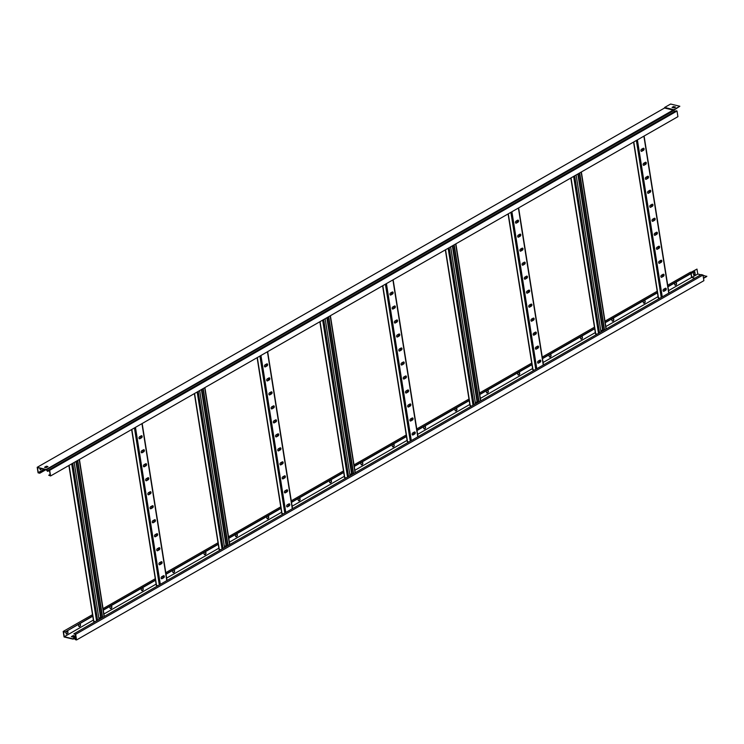 <?xml version="1.0" encoding="UTF-8"?>
<svg xmlns="http://www.w3.org/2000/svg" width="744" height="744" viewBox="0 0 744 744"><rect width="100%" height="100%" fill="white"/><g stroke="black" fill="none" stroke-linecap="round" stroke-linejoin="round"><path stroke-width="1.12" d="M674.65 284.375A1.404 0.93 103.5 0 0 675.254 285.203A1.404 0.93 103.5 0 0 676.222 284.682A1.404 0.93 103.5 0 0 676.529 283.297A1.404 0.93 103.5 0 0 675.915 282.469A1.404 0.93 103.5 0 0 674.957 282.98A1.404 0.93 103.5 0 0 674.65 284.375M675.152 285.157A1.404 0.93 103.5 0 0 676.305 283.241A1.404 0.93 103.5 0 0 675.803 282.45M643.272 302.343A1.404 0.93 103.5 0 0 643.886 303.171A1.404 0.93 103.5 0 0 644.853 302.65A1.404 0.93 103.5 0 0 645.16 301.264A1.404 0.93 103.5 0 0 644.546 300.437A1.404 0.93 103.5 0 0 643.588 300.948A1.404 0.93 103.5 0 0 643.272 302.343M643.774 303.124A1.404 0.93 103.5 0 0 644.927 301.208A1.404 0.93 103.5 0 0 644.425 300.418M611.903 320.311A1.404 0.93 103.5 0 0 612.517 321.129A1.404 0.93 103.5 0 0 613.475 320.618A1.404 0.93 103.5 0 0 613.781 319.232A1.404 0.93 103.5 0 0 613.177 318.404A1.404 0.93 103.5 0 0 612.21 318.916A1.404 0.93 103.5 0 0 611.903 320.311M612.405 321.092A1.404 0.93 103.5 0 0 613.558 319.176A1.404 0.93 103.5 0 0 613.056 318.386M580.534 338.278A1.404 0.93 103.5 0 0 581.148 339.097A1.404 0.93 103.5 0 0 582.106 338.585A1.404 0.93 103.5 0 0 582.413 337.199A1.404 0.93 103.5 0 0 581.799 336.372A1.404 0.93 103.5 0 0 580.841 336.883A1.404 0.93 103.5 0 0 580.534 338.278M581.036 339.059A1.404 0.93 103.5 0 0 582.189 337.144A1.404 0.93 103.5 0 0 581.687 336.353M549.165 356.246A1.404 0.93 103.5 0 0 549.779 357.064A1.404 0.93 103.5 0 0 550.737 356.553A1.404 0.93 103.5 0 0 551.044 355.167A1.404 0.93 103.5 0 0 550.43 354.339A1.404 0.93 103.5 0 0 549.472 354.851A1.404 0.93 103.5 0 0 549.165 356.246M549.667 357.027A1.404 0.93 103.5 0 0 550.82 355.111A1.404 0.93 103.5 0 0 550.318 354.321M517.787 374.204A1.404 0.93 103.5 0 0 518.401 375.032A1.404 0.93 103.5 0 0 519.368 374.52A1.404 0.93 103.5 0 0 519.675 373.135A1.404 0.93 103.5 0 0 519.061 372.307A1.404 0.93 103.5 0 0 518.103 372.818A1.404 0.93 103.5 0 0 517.787 374.204M518.289 374.995A1.404 0.93 103.5 0 0 519.442 373.079A1.404 0.93 103.5 0 0 518.94 372.288M486.418 392.172A1.404 0.93 103.5 0 0 487.032 392.999A1.404 0.93 103.5 0 0 487.99 392.488A1.404 0.93 103.5 0 0 488.306 391.093A1.404 0.93 103.5 0 0 487.692 390.274A1.404 0.93 103.5 0 0 486.725 390.786A1.404 0.93 103.5 0 0 486.418 392.172M486.92 392.962A1.404 0.93 103.5 0 0 488.073 391.046A1.404 0.93 103.5 0 0 487.571 390.256M455.049 410.139A1.404 0.93 103.5 0 0 455.663 410.967A1.404 0.93 103.5 0 0 456.621 410.456A1.404 0.93 103.5 0 0 456.928 409.061A1.404 0.93 103.5 0 0 456.314 408.242A1.404 0.93 103.5 0 0 455.356 408.754A1.404 0.93 103.5 0 0 455.049 410.139M455.551 410.93A1.404 0.93 103.5 0 0 456.704 409.014A1.404 0.93 103.5 0 0 456.202 408.224M423.68 428.107A1.404 0.93 103.5 0 0 424.294 428.935A1.404 0.93 103.5 0 0 425.252 428.423A1.404 0.93 103.5 0 0 425.559 427.028A1.404 0.93 103.5 0 0 424.945 426.21A1.404 0.93 103.5 0 0 423.987 426.721A1.404 0.93 103.5 0 0 423.68 428.107M424.182 428.897A1.404 0.93 103.5 0 0 425.336 426.972A1.404 0.93 103.5 0 0 424.833 426.191M392.302 446.075A1.404 0.93 103.5 0 0 392.916 446.902A1.404 0.93 103.5 0 0 393.883 446.391A1.404 0.93 103.5 0 0 394.19 444.996A1.404 0.93 103.5 0 0 393.576 444.168A1.404 0.93 103.5 0 0 392.618 444.689A1.404 0.93 103.5 0 0 392.302 446.075M392.804 446.865A1.404 0.93 103.5 0 0 393.957 444.94A1.404 0.93 103.5 0 0 393.455 444.159M360.933 464.042A1.404 0.93 103.5 0 0 361.547 464.87A1.404 0.93 103.5 0 0 362.505 464.358A1.404 0.93 103.5 0 0 362.821 462.963A1.404 0.93 103.5 0 0 362.207 462.136A1.404 0.93 103.5 0 0 361.24 462.656A1.404 0.93 103.5 0 0 360.933 464.042M361.435 464.833A1.404 0.93 103.5 0 0 362.588 462.908A1.404 0.93 103.5 0 0 362.086 462.126M329.564 482.01A1.404 0.93 103.5 0 0 330.178 482.837A1.404 0.93 103.5 0 0 331.136 482.326A1.404 0.93 103.5 0 0 331.443 480.931A1.404 0.93 103.5 0 0 330.829 480.103A1.404 0.93 103.5 0 0 329.871 480.615A1.404 0.93 103.5 0 0 329.564 482.01M330.066 482.8A1.404 0.93 103.5 0 0 331.219 480.875A1.404 0.93 103.5 0 0 330.717 480.094M298.195 499.977A1.404 0.93 103.5 0 0 298.809 500.805A1.404 0.93 103.5 0 0 299.767 500.294A1.404 0.93 103.5 0 0 300.074 498.899A1.404 0.93 103.5 0 0 299.46 498.071A1.404 0.93 103.5 0 0 298.502 498.582A1.404 0.93 103.5 0 0 298.195 499.977M298.697 500.768A1.404 0.93 103.5 0 0 299.851 498.843A1.404 0.93 103.5 0 0 299.348 498.052M266.817 517.945A1.404 0.93 103.5 0 0 267.431 518.773A1.404 0.93 103.5 0 0 268.398 518.252A1.404 0.93 103.5 0 0 268.705 516.866A1.404 0.93 103.5 0 0 268.091 516.038A1.404 0.93 103.5 0 0 267.133 516.55A1.404 0.93 103.5 0 0 266.817 517.945M267.319 518.735A1.404 0.93 103.5 0 0 268.472 516.81A1.404 0.93 103.5 0 0 267.97 516.02M235.448 535.913A1.404 0.93 103.5 0 0 236.062 536.74A1.404 0.93 103.5 0 0 237.02 536.219A1.404 0.93 103.5 0 0 237.336 534.834A1.404 0.93 103.5 0 0 236.722 534.006A1.404 0.93 103.5 0 0 235.755 534.518A1.404 0.93 103.5 0 0 235.448 535.913M235.95 536.694A1.404 0.93 103.5 0 0 237.103 534.778A1.404 0.93 103.5 0 0 236.601 533.987M204.079 553.88A1.404 0.93 103.5 0 0 204.693 554.699A1.404 0.93 103.5 0 0 205.651 554.187A1.404 0.93 103.5 0 0 205.958 552.801A1.404 0.93 103.5 0 0 205.344 551.974A1.404 0.93 103.5 0 0 204.386 552.485A1.404 0.93 103.5 0 0 204.079 553.88M204.581 554.661A1.404 0.93 103.5 0 0 205.735 552.746A1.404 0.93 103.5 0 0 205.232 551.955M172.71 571.848A1.404 0.93 103.5 0 0 173.324 572.666A1.404 0.93 103.5 0 0 174.282 572.155A1.404 0.93 103.5 0 0 174.589 570.769A1.404 0.93 103.5 0 0 173.975 569.941A1.404 0.93 103.5 0 0 173.017 570.453A1.404 0.93 103.5 0 0 172.71 571.848M173.213 572.629A1.404 0.93 103.5 0 0 174.366 570.713A1.404 0.93 103.5 0 0 173.863 569.923M141.341 589.815A1.404 0.93 103.5 0 0 141.946 590.634A1.404 0.93 103.5 0 0 142.913 590.122A1.404 0.93 103.5 0 0 143.22 588.736A1.404 0.93 103.5 0 0 142.606 587.909A1.404 0.93 103.5 0 0 141.648 588.42A1.404 0.93 103.5 0 0 141.341 589.815M141.844 590.596A1.404 0.93 103.5 0 0 142.988 588.681A1.404 0.93 103.5 0 0 142.485 587.89M109.963 607.774A1.404 0.93 103.5 0 0 110.577 608.601A1.404 0.93 103.5 0 0 111.535 608.09A1.404 0.93 103.5 0 0 111.851 606.704A1.404 0.93 103.5 0 0 111.237 605.876A1.404 0.93 103.5 0 0 110.27 606.388A1.404 0.93 103.5 0 0 109.963 607.774M110.465 608.564A1.404 0.93 103.5 0 0 111.619 606.648A1.404 0.93 103.5 0 0 111.116 605.858M78.594 625.741A1.404 0.93 103.5 0 0 79.208 626.569A1.404 0.93 103.5 0 0 80.166 626.057A1.404 0.93 103.5 0 0 80.473 624.662A1.404 0.93 103.5 0 0 79.868 623.844A1.404 0.93 103.5 0 0 78.901 624.356A1.404 0.93 103.5 0 0 78.594 625.741M79.097 626.532A1.404 0.93 103.5 0 0 80.25 624.616A1.404 0.93 103.5 0 0 79.748 623.825M691.064 272.285L696.979 269.086L697.77 274.034L691.799 277.447L691.157 273.494M694.571 271.793L694.952 274.164L693.687 274.889M691.288 272.341L696.979 269.086M693.306 272.518L694.775 271.672L695.175 274.22L693.706 275.057L693.306 272.518M75.665 634.307L702.996 275.02L701.183 274.583L73.842 633.869L75.665 634.307L76.558 639.961L75.683 639.756A0.781 0.493 60.2 0 1 75.246 639.449L73.916 638.166L73.061 639.124L64.068 636.966L63.194 631.451L92.516 614.656M73.842 633.869L75.479 634.539L76.288 639.626L74.474 638.166A0.781 0.493 -119.8 0 0 73.647 638.008L73.014 638.836L64.254 636.734L93.372 620.059M92.721 615.92L64.942 632.14L63.473 631.786L64.254 636.734M67.592 631.117L67.881 632.93L66.197 633.897M667.982 286.775L692.283 272.853L690.534 272.164L667.731 285.222M657.203 291.248L604.993 321.157M594.456 327.183L542.246 357.083M531.718 363.118L479.508 393.018M468.971 399.054L416.761 428.953M406.233 434.989L354.023 464.888M343.486 470.924L291.276 500.824M280.748 506.85L228.538 536.759M218.001 542.785L165.791 572.685M155.263 578.72L103.053 608.62M68.104 632.986L66.225 634.065L65.909 632.084L67.797 631.005L67.881 632.93M103.909 614.023L156.119 584.124M166.647 578.088L218.857 548.189M229.394 542.153L281.604 512.253M292.132 506.218L344.342 476.318M354.879 470.292L407.089 440.383M417.617 434.357L469.827 404.457M480.364 398.421L532.574 368.522M543.101 362.486L595.312 332.587M605.849 326.551L658.059 296.651M668.586 290.616L691.585 277.447L690.981 273.597M72.94 637.041L71.35 636.659L73.237 635.581L74.819 635.962L72.94 637.041M76.558 639.961L703.889 280.674L702.996 275.02M71.731 636.743L73.275 635.86L74.484 636.148M703.526 278.349L706.8 276.47L703.043 275.299M697.77 274.034L700.848 274.769M703.48 278.07L706.754 276.191M691.688 277.428L694.877 278.191L691.669 277.419L691.074 273.541L691.678 277.419M64.905 631.861L63.194 631.451M692.236 272.574L667.935 286.487M657.603 292.401L605.188 322.422M594.856 328.337L542.45 358.357M532.118 364.272L479.703 394.292M469.371 400.207L416.966 430.227M406.633 436.142L354.218 466.153M343.691 472.189L291.481 502.088M280.944 508.124L228.733 538.024M218.206 544.059L165.996 573.959M155.459 579.995L103.258 609.894M657.649 292.69L605.235 322.701M594.902 328.625L542.497 358.636M532.165 364.56L479.75 394.571M469.418 400.486L417.012 430.506M406.68 436.421L354.265 466.442M343.737 472.468L291.527 502.377M280.99 508.403L228.78 538.312M218.252 544.338L166.042 574.238M155.505 580.274L103.295 610.173M92.767 616.209L64.942 632.14M658.431 297.637L659.686 298.344M663.202 290.96L663.09 290.29M660.979 276.963L660.877 276.294M658.766 262.967L658.663 262.297M656.552 248.97L656.441 248.301M654.329 234.974L654.227 234.304M652.116 220.977L652.004 220.308M649.893 206.981L649.791 206.311M647.68 192.984L647.578 192.315M645.466 178.988L645.355 178.318M643.244 164.991L643.141 164.322M641.03 150.995L640.928 150.325M661.463 275.243A1.088 0.725 103.5 0 0 661.779 277.224L663.443 276.266A1.088 0.725 103.5 0 0 663.136 274.285L661.463 275.243M663.676 289.239A1.088 0.725 103.5 0 0 663.992 291.22L665.666 290.262A1.088 0.725 103.5 0 0 665.35 288.281L663.676 289.239M659.24 261.246A1.088 0.725 103.5 0 0 659.556 263.227L661.23 262.269A1.088 0.725 103.5 0 0 660.914 260.288L659.24 261.246M657.026 247.25A1.088 0.725 103.5 0 0 657.343 249.231L659.017 248.273A1.088 0.725 103.5 0 0 658.7 246.292L657.026 247.25M654.813 233.253A1.088 0.725 103.5 0 0 655.12 235.234L656.794 234.276A1.088 0.725 103.5 0 0 656.487 232.295L654.813 233.253M652.59 219.257A1.088 0.725 103.5 0 0 652.906 221.238L654.581 220.28A1.088 0.725 103.5 0 0 654.264 218.299L652.59 219.257M650.377 205.26A1.088 0.725 103.5 0 0 650.693 207.241L652.367 206.283A1.088 0.725 103.5 0 0 652.051 204.302L650.377 205.26M648.164 191.264A1.088 0.725 103.5 0 0 648.47 193.245L650.144 192.287A1.088 0.725 103.5 0 0 649.828 190.306L648.164 191.264M645.941 177.267A1.088 0.725 103.5 0 0 646.257 179.248L647.931 178.29A1.088 0.725 103.5 0 0 647.615 176.309L645.941 177.267M643.727 163.271A1.088 0.725 103.5 0 0 644.044 165.252L645.708 164.294A1.088 0.725 103.5 0 0 645.401 162.313L643.727 163.271M641.505 149.274A1.088 0.725 103.5 0 0 641.821 151.255L643.495 150.297A1.088 0.725 103.5 0 0 643.179 148.316L641.505 149.274M663.369 274.201A1.088 0.725 -76.5 0 1 663.109 276.182L661.435 277.14A1.088 0.725 -76.5 0 1 661.202 277.224M665.582 288.198A1.088 0.725 -76.5 0 1 665.322 290.179L663.648 291.137A1.088 0.725 -76.5 0 1 663.416 291.22M661.156 260.205A1.088 0.725 -76.5 0 1 660.886 262.186L659.221 263.144A1.088 0.725 -76.5 0 1 658.979 263.227M658.933 246.208A1.088 0.725 -76.5 0 1 658.673 248.189L656.999 249.147A1.088 0.725 -76.5 0 1 656.766 249.231M656.72 232.212A1.088 0.725 -76.5 0 1 656.459 234.193L654.785 235.15A1.088 0.725 -76.5 0 1 654.553 235.234M654.497 218.215A1.088 0.725 -76.5 0 1 654.236 220.196L652.562 221.154A1.088 0.725 -76.5 0 1 652.33 221.238M652.283 204.219A1.088 0.725 -76.5 0 1 652.023 206.2L650.349 207.157A1.088 0.725 -76.5 0 1 650.116 207.241M650.07 190.222A1.088 0.725 -76.5 0 1 649.81 192.203L648.136 193.161A1.088 0.725 -76.5 0 1 647.903 193.245M647.847 176.226A1.088 0.725 -76.5 0 1 647.587 178.207L645.913 179.165A1.088 0.725 -76.5 0 1 645.68 179.248M645.634 162.229A1.088 0.725 -76.5 0 1 645.374 164.21L643.7 165.168A1.088 0.725 -76.5 0 1 643.467 165.252M643.421 148.233A1.088 0.725 -76.5 0 1 643.151 150.214L641.486 151.172A1.088 0.725 -76.5 0 1 641.244 151.255M532.946 369.508L534.201 370.214M537.717 362.83L537.605 362.161M535.494 348.834L535.392 348.164M533.281 334.837L533.178 334.168M531.067 320.831L530.956 320.171M528.845 306.835L528.742 306.175M526.631 292.838L526.519 292.178M524.408 278.842L524.306 278.182M522.195 264.845L522.093 264.185M519.982 250.849L519.87 250.189M517.759 236.852L517.657 236.192M515.546 222.856L515.443 222.196M535.978 347.113A1.088 0.725 103.5 0 0 536.294 349.094L537.959 348.136A1.088 0.725 103.5 0 0 537.652 346.155L535.978 347.113M538.191 361.11A1.088 0.725 103.5 0 0 538.507 363.091L540.181 362.133A1.088 0.725 103.5 0 0 539.865 360.152L538.191 361.11M533.764 333.117A1.088 0.725 103.5 0 0 534.071 335.098L535.745 334.14A1.088 0.725 103.5 0 0 535.429 332.159L533.764 333.117M531.542 319.12A1.088 0.725 103.5 0 0 531.858 321.101L533.532 320.143A1.088 0.725 103.5 0 0 533.216 318.162L531.542 319.12M529.328 305.124A1.088 0.725 103.5 0 0 529.635 307.105L531.309 306.147A1.088 0.725 103.5 0 0 531.002 304.166L529.328 305.124M527.105 291.127A1.088 0.725 103.5 0 0 527.422 293.108L529.096 292.15A1.088 0.725 103.5 0 0 528.779 290.169L527.105 291.127M524.892 277.131A1.088 0.725 103.5 0 0 525.208 279.112L526.882 278.144A1.088 0.725 103.5 0 0 526.566 276.173L524.892 277.131M522.679 263.134A1.088 0.725 103.5 0 0 522.986 265.115L524.659 264.148A1.088 0.725 103.5 0 0 524.353 262.176L522.679 263.134M520.456 249.138A1.088 0.725 103.5 0 0 520.772 251.109L522.446 250.151A1.088 0.725 103.5 0 0 522.13 248.18L520.456 249.138M518.243 235.141A1.088 0.725 103.5 0 0 518.559 237.113L520.233 236.155A1.088 0.725 103.5 0 0 519.917 234.183L518.243 235.141M516.029 221.145A1.088 0.725 103.5 0 0 516.336 223.116L518.01 222.158A1.088 0.725 103.5 0 0 517.694 220.187L516.029 221.145M537.884 346.072A1.088 0.725 -76.5 0 1 537.624 348.053L535.95 349.01A1.088 0.725 -76.5 0 1 535.717 349.094M540.098 360.068A1.088 0.725 -76.5 0 1 539.837 362.049L538.163 363.007A1.088 0.725 -76.5 0 1 537.931 363.091M535.671 332.075A1.088 0.725 -76.5 0 1 535.41 334.056L533.736 335.014A1.088 0.725 -76.5 0 1 533.495 335.098M533.448 318.079A1.088 0.725 -76.5 0 1 533.188 320.06L531.514 321.017A1.088 0.725 -76.5 0 1 531.281 321.101M531.235 304.082A1.088 0.725 -76.5 0 1 530.974 306.063L529.3 307.021A1.088 0.725 -76.5 0 1 529.068 307.095M529.012 290.086A1.088 0.725 -76.5 0 1 528.751 292.067L527.077 293.024A1.088 0.725 -76.5 0 1 526.845 293.099M526.799 276.089A1.088 0.725 -76.5 0 1 526.538 278.07L524.864 279.028A1.088 0.725 -76.5 0 1 524.632 279.102M524.585 262.093A1.088 0.725 -76.5 0 1 524.325 264.074L522.651 265.031A1.088 0.725 -76.5 0 1 522.418 265.106M522.362 248.096A1.088 0.725 -76.5 0 1 522.102 250.077L520.428 251.035A1.088 0.725 -76.5 0 1 520.196 251.109M520.149 234.1A1.088 0.725 -76.5 0 1 519.889 236.081L518.215 237.038A1.088 0.725 -76.5 0 1 517.982 237.113M517.936 220.103A1.088 0.725 -76.5 0 1 517.675 222.084L516.001 223.042A1.088 0.725 -76.5 0 1 515.759 223.116M407.461 441.369L408.716 442.085M412.232 434.691L412.12 434.031M410.009 420.695L409.907 420.034M407.796 406.698L407.693 406.029M405.582 392.702L405.471 392.032M403.36 378.705L403.257 378.036M401.146 364.709L401.044 364.039M398.923 350.712L398.821 350.043M396.71 336.716L396.608 336.046M394.497 322.719L394.385 322.05M392.274 308.723L392.172 308.053M390.061 294.726L389.958 294.057M410.493 418.984A1.088 0.725 103.5 0 0 410.809 420.955L412.483 419.997A1.088 0.725 103.5 0 0 412.167 418.016L410.493 418.984M412.706 432.98A1.088 0.725 103.5 0 0 413.022 434.952L414.696 433.994A1.088 0.725 103.5 0 0 414.38 432.022L412.706 432.98M408.279 404.978A1.088 0.725 103.5 0 0 408.586 406.959L410.26 406.001A1.088 0.725 103.5 0 0 409.944 404.02L408.279 404.978M406.057 390.981A1.088 0.725 103.5 0 0 406.373 392.962L408.047 392.004A1.088 0.725 103.5 0 0 407.731 390.023L406.057 390.981M403.843 376.985A1.088 0.725 103.5 0 0 404.159 378.966L405.824 378.008A1.088 0.725 103.5 0 0 405.517 376.027L403.843 376.985M401.621 362.988A1.088 0.725 103.5 0 0 401.937 364.969L403.611 364.011A1.088 0.725 103.5 0 0 403.295 362.03L401.621 362.988M399.407 348.992A1.088 0.725 103.5 0 0 399.723 350.973L401.397 350.015A1.088 0.725 103.5 0 0 401.081 348.034L399.407 348.992M397.194 334.995A1.088 0.725 103.5 0 0 397.501 336.976L399.175 336.018A1.088 0.725 103.5 0 0 398.868 334.037L397.194 334.995M394.971 320.999A1.088 0.725 103.5 0 0 395.287 322.98L396.961 322.022A1.088 0.725 103.5 0 0 396.645 320.041L394.971 320.999M392.758 307.002A1.088 0.725 103.5 0 0 393.074 308.983L394.748 308.025A1.088 0.725 103.5 0 0 394.432 306.044L392.758 307.002M390.544 293.006A1.088 0.725 103.5 0 0 390.851 294.987L392.525 294.029A1.088 0.725 103.5 0 0 392.209 292.048L390.544 293.006M412.399 417.942A1.088 0.725 -76.5 0 1 412.139 419.923L410.465 420.881A1.088 0.725 -76.5 0 1 410.232 420.955M414.613 431.939A1.088 0.725 -76.5 0 1 414.352 433.919L412.678 434.877A1.088 0.725 -76.5 0 1 412.446 434.952M410.186 403.946A1.088 0.725 -76.5 0 1 409.925 405.917L408.251 406.884A1.088 0.725 -76.5 0 1 408.01 406.959M407.963 389.949A1.088 0.725 -76.5 0 1 407.703 391.921L406.029 392.888A1.088 0.725 -76.5 0 1 405.796 392.962M405.75 375.953A1.088 0.725 -76.5 0 1 405.489 377.924L403.815 378.882A1.088 0.725 -76.5 0 1 403.583 378.966M403.536 361.956A1.088 0.725 -76.5 0 1 403.267 363.928L401.602 364.886A1.088 0.725 -76.5 0 1 401.36 364.969M401.314 347.959A1.088 0.725 -76.5 0 1 401.053 349.931L399.379 350.889A1.088 0.725 -76.5 0 1 399.147 350.973M399.1 333.963A1.088 0.725 -76.5 0 1 398.84 335.935L397.166 336.893A1.088 0.725 -76.5 0 1 396.933 336.976M396.877 319.967A1.088 0.725 -76.5 0 1 396.617 321.938L394.943 322.896A1.088 0.725 -76.5 0 1 394.711 322.98M394.664 305.97A1.088 0.725 -76.5 0 1 394.404 307.942L392.73 308.899A1.088 0.725 -76.5 0 1 392.497 308.983M392.451 291.974A1.088 0.725 -76.5 0 1 392.19 293.945L390.516 294.903A1.088 0.725 -76.5 0 1 390.284 294.987M281.976 513.239L283.232 513.946M286.747 506.562L286.635 505.892M284.524 492.565L284.422 491.896M282.311 478.569L282.209 477.899M280.097 464.572L279.986 463.903M277.875 450.576L277.772 449.906M275.661 436.579L275.559 435.91M273.448 422.583L273.336 421.913M271.225 408.586L271.123 407.917M269.012 394.59L268.9 393.92M266.789 380.593L266.687 379.924M264.576 366.597L264.473 365.927M285.008 490.845A1.088 0.725 103.5 0 0 285.324 492.826L286.998 491.868A1.088 0.725 103.5 0 0 286.682 489.887L285.008 490.845M287.221 504.841A1.088 0.725 103.5 0 0 287.537 506.822L289.211 505.864A1.088 0.725 103.5 0 0 288.895 503.883L287.221 504.841M282.794 476.848A1.088 0.725 103.5 0 0 283.101 478.829L284.775 477.871A1.088 0.725 103.5 0 0 284.468 475.89L282.794 476.848M280.572 462.852A1.088 0.725 103.5 0 0 280.888 464.833L282.562 463.875A1.088 0.725 103.5 0 0 282.246 461.894L280.572 462.852M278.358 448.855A1.088 0.725 103.5 0 0 278.674 450.836L280.339 449.878A1.088 0.725 103.5 0 0 280.032 447.897L278.358 448.855M276.136 434.859A1.088 0.725 103.5 0 0 276.452 436.84L278.126 435.882A1.088 0.725 103.5 0 0 277.81 433.901L276.136 434.859M273.922 420.862A1.088 0.725 103.5 0 0 274.238 422.843L275.912 421.885A1.088 0.725 103.5 0 0 275.596 419.904L273.922 420.862M271.709 406.866A1.088 0.725 103.5 0 0 272.016 408.847L273.69 407.889A1.088 0.725 103.5 0 0 273.383 405.908L271.709 406.866M269.486 392.869A1.088 0.725 103.5 0 0 269.802 394.85L271.476 393.892A1.088 0.725 103.5 0 0 271.16 391.911L269.486 392.869M267.273 378.873A1.088 0.725 103.5 0 0 267.589 380.854L269.263 379.896A1.088 0.725 103.5 0 0 268.947 377.915L267.273 378.873M265.059 364.876A1.088 0.725 103.5 0 0 265.366 366.857L267.04 365.899A1.088 0.725 103.5 0 0 266.733 363.918L265.059 364.876M286.914 489.803A1.088 0.725 -76.5 0 1 286.654 491.784L284.98 492.742A1.088 0.725 -76.5 0 1 284.747 492.826M289.128 503.8A1.088 0.725 -76.5 0 1 288.867 505.781L287.193 506.738A1.088 0.725 -76.5 0 1 286.961 506.822M284.701 475.807A1.088 0.725 -76.5 0 1 284.441 477.788L282.767 478.745A1.088 0.725 -76.5 0 1 282.534 478.829M282.478 461.81A1.088 0.725 -76.5 0 1 282.218 463.791L280.544 464.749A1.088 0.725 -76.5 0 1 280.311 464.833M280.265 447.814A1.088 0.725 -76.5 0 1 280.004 449.795L278.33 450.752A1.088 0.725 -76.5 0 1 278.098 450.836M278.051 433.817A1.088 0.725 -76.5 0 1 277.782 435.798L276.117 436.756A1.088 0.725 -76.5 0 1 275.875 436.84M275.829 419.821A1.088 0.725 -76.5 0 1 275.568 421.802L273.894 422.759A1.088 0.725 -76.5 0 1 273.662 422.843M273.615 405.824A1.088 0.725 -76.5 0 1 273.355 407.805L271.681 408.763A1.088 0.725 -76.5 0 1 271.448 408.847M271.393 391.828A1.088 0.725 -76.5 0 1 271.132 393.809L269.458 394.766A1.088 0.725 -76.5 0 1 269.226 394.85M269.179 377.831A1.088 0.725 -76.5 0 1 268.919 379.812L267.245 380.77A1.088 0.725 -76.5 0 1 267.012 380.854M266.966 363.835A1.088 0.725 -76.5 0 1 266.705 365.816L265.031 366.773A1.088 0.725 -76.5 0 1 264.799 366.857M156.491 585.11L157.747 585.816M161.262 578.432L161.15 577.763M159.039 564.436L158.937 563.766M156.826 550.439L156.724 549.769M154.613 536.443L154.501 535.773M152.39 522.446L152.287 521.776M150.176 508.45L150.074 507.78M147.963 494.453L147.851 493.784M145.74 480.457L145.638 479.787M143.527 466.451L143.415 465.791M141.304 452.454L141.202 451.794M139.091 438.458L138.988 437.798M159.523 562.715A1.088 0.725 103.5 0 0 159.839 564.696L161.513 563.738A1.088 0.725 103.5 0 0 161.197 561.757L159.523 562.715M161.736 576.712A1.088 0.725 103.5 0 0 162.053 578.692L163.727 577.735A1.088 0.725 103.5 0 0 163.41 575.754L161.736 576.712M157.31 548.719A1.088 0.725 103.5 0 0 157.616 550.7L159.29 549.742A1.088 0.725 103.5 0 0 158.983 547.761L157.31 548.719M155.087 534.722A1.088 0.725 103.5 0 0 155.403 536.703L157.077 535.745A1.088 0.725 103.5 0 0 156.761 533.764L155.087 534.722M152.873 520.726A1.088 0.725 103.5 0 0 153.19 522.707L154.864 521.749A1.088 0.725 103.5 0 0 154.547 519.768L152.873 520.726M150.66 506.729A1.088 0.725 103.5 0 0 150.967 508.71L152.641 507.752A1.088 0.725 103.5 0 0 152.325 505.771L150.66 506.729M148.437 492.733A1.088 0.725 103.5 0 0 148.754 494.714L150.428 493.756A1.088 0.725 103.5 0 0 150.111 491.775L148.437 492.733M146.224 478.736A1.088 0.725 103.5 0 0 146.531 480.717L148.205 479.759A1.088 0.725 103.5 0 0 147.898 477.778L146.224 478.736M144.001 464.74A1.088 0.725 103.5 0 0 144.317 466.721L145.991 465.763A1.088 0.725 103.5 0 0 145.675 463.782L144.001 464.74M141.788 450.743A1.088 0.725 103.5 0 0 142.104 452.724L143.778 451.766A1.088 0.725 103.5 0 0 143.462 449.785L141.788 450.743M139.574 436.747A1.088 0.725 103.5 0 0 139.881 438.728L141.555 437.77A1.088 0.725 103.5 0 0 141.248 435.789L139.574 436.747M161.429 561.674A1.088 0.725 -76.5 0 1 161.169 563.654L159.495 564.612A1.088 0.725 -76.5 0 1 159.263 564.696M163.643 575.67A1.088 0.725 -76.5 0 1 163.382 577.651L161.708 578.609A1.088 0.725 -76.5 0 1 161.476 578.692M159.216 547.677A1.088 0.725 -76.5 0 1 158.956 549.658L157.282 550.616A1.088 0.725 -76.5 0 1 157.049 550.7M156.993 533.681A1.088 0.725 -76.5 0 1 156.733 535.661L155.059 536.619A1.088 0.725 -76.5 0 1 154.826 536.703M154.78 519.684A1.088 0.725 -76.5 0 1 154.52 521.665L152.846 522.623A1.088 0.725 -76.5 0 1 152.613 522.707M152.567 505.688A1.088 0.725 -76.5 0 1 152.306 507.668L150.632 508.626A1.088 0.725 -76.5 0 1 150.39 508.71M150.344 491.691A1.088 0.725 -76.5 0 1 150.083 493.672L148.409 494.63A1.088 0.725 -76.5 0 1 148.177 494.714M148.13 477.695A1.088 0.725 -76.5 0 1 147.87 479.675L146.196 480.633A1.088 0.725 -76.5 0 1 145.964 480.717M145.908 463.698A1.088 0.725 -76.5 0 1 145.647 465.679L143.983 466.637A1.088 0.725 -76.5 0 1 143.741 466.721M143.694 449.702A1.088 0.725 -76.5 0 1 143.434 451.682L141.76 452.64A1.088 0.725 -76.5 0 1 141.527 452.715M141.481 435.705A1.088 0.725 -76.5 0 1 141.221 437.686L139.547 438.644A1.088 0.725 -76.5 0 1 139.314 438.718M596.948 334.279L595.684 333.572M600.817 330.913L602.538 329.927L604.165 330.15M579.371 173.11L604.24 330.103M579.678 172.943L604.537 329.927M576.116 174.97L600.985 331.964M577.418 183.145A1.088 0.725 103.5 0 0 577.307 182.475M579.632 197.141A1.088 0.725 103.5 0 0 579.529 196.472M581.845 211.138A1.088 0.725 103.5 0 0 581.743 210.468M584.068 225.134A1.088 0.725 103.5 0 0 583.956 224.465M586.281 239.131A1.088 0.725 103.5 0 0 586.179 238.461M588.495 253.127A1.088 0.725 103.5 0 0 588.392 252.467M590.717 267.124A1.088 0.725 103.5 0 0 590.606 266.464M592.931 281.12A1.088 0.725 103.5 0 0 592.829 280.46M595.144 295.117A1.088 0.725 103.5 0 0 595.042 294.457M597.367 309.113A1.088 0.725 103.5 0 0 597.265 308.453M599.58 323.11A1.088 0.725 103.5 0 0 599.478 322.45M471.464 406.15L470.199 405.443M475.332 402.774L477.053 401.797L478.68 402.011M453.887 244.981L478.755 401.974M454.193 244.804L479.052 401.797M450.632 246.841L475.5 403.834M451.934 255.015A1.088 0.725 103.5 0 0 451.822 254.346M454.147 269.012A1.088 0.725 103.5 0 0 454.045 268.342M456.36 283.008A1.088 0.725 103.5 0 0 456.258 282.339M458.583 297.005A1.088 0.725 103.5 0 0 458.471 296.335M460.796 311.001A1.088 0.725 103.5 0 0 460.694 310.332M463.01 324.998A1.088 0.725 103.5 0 0 462.908 324.328M465.233 338.994A1.088 0.725 103.5 0 0 465.121 338.325M467.446 352.991A1.088 0.725 103.5 0 0 467.344 352.321M469.669 366.987A1.088 0.725 103.5 0 0 469.557 366.318M471.882 380.984A1.088 0.725 103.5 0 0 471.78 380.314M474.095 394.98A1.088 0.725 103.5 0 0 473.993 394.311M345.979 478.02L344.714 477.304M349.847 474.644L351.568 473.658L353.195 473.882M328.402 316.842L353.27 473.835M328.709 316.674L353.567 473.668M325.147 318.711L350.015 475.704M326.449 326.886A1.088 0.725 103.5 0 0 326.337 326.216M328.662 340.882A1.088 0.725 103.5 0 0 328.56 340.213M330.875 354.879A1.088 0.725 103.5 0 0 330.773 354.209M333.098 368.875A1.088 0.725 103.5 0 0 332.987 368.206M335.312 382.872A1.088 0.725 103.5 0 0 335.209 382.202M337.525 396.868A1.088 0.725 103.5 0 0 337.423 396.199M339.748 410.865A1.088 0.725 103.5 0 0 339.636 410.195M341.961 424.861A1.088 0.725 103.5 0 0 341.859 424.192M344.184 438.858A1.088 0.725 103.5 0 0 344.072 438.188M346.397 452.854A1.088 0.725 103.5 0 0 346.295 452.185M348.611 466.851A1.088 0.725 103.5 0 0 348.508 466.181M220.494 549.881L219.238 549.174M224.363 546.514L226.083 545.529L227.71 545.752M202.926 388.712L227.785 545.705M203.224 388.545L228.083 545.538M199.671 390.581L224.53 547.575M200.964 398.747A1.088 0.725 103.5 0 0 200.852 398.087M203.177 412.743A1.088 0.725 103.5 0 0 203.075 412.083M205.391 426.74A1.088 0.725 103.5 0 0 205.288 426.079M207.613 440.736A1.088 0.725 103.5 0 0 207.502 440.076M209.827 454.733A1.088 0.725 103.5 0 0 209.724 454.073M212.049 468.729A1.088 0.725 103.5 0 0 211.938 468.069M214.263 482.726A1.088 0.725 103.5 0 0 214.16 482.066M216.476 496.722A1.088 0.725 103.5 0 0 216.374 496.062M218.699 510.719A1.088 0.725 103.5 0 0 218.587 510.059M220.912 524.715A1.088 0.725 103.5 0 0 220.81 524.055M223.126 538.712A1.088 0.725 103.5 0 0 223.023 538.052M95.009 621.751L93.753 621.045M98.878 618.376L100.598 617.399L102.226 617.622M77.441 460.583L102.3 617.576M77.739 460.406L102.607 617.399M74.186 462.443L99.045 619.436M75.479 470.617A1.088 0.725 103.5 0 0 75.367 469.948M77.692 484.614A1.088 0.725 103.5 0 0 77.59 483.944M79.906 498.61A1.088 0.725 103.5 0 0 79.803 497.941M82.128 512.607A1.088 0.725 103.5 0 0 82.017 511.937M84.342 526.603A1.088 0.725 103.5 0 0 84.239 525.934M86.564 540.6A1.088 0.725 103.5 0 0 86.453 539.93M88.778 554.596A1.088 0.725 103.5 0 0 88.675 553.927M90.991 568.593A1.088 0.725 103.5 0 0 90.889 567.923M93.214 582.589A1.088 0.725 103.5 0 0 93.102 581.92M95.427 596.586A1.088 0.725 103.5 0 0 95.325 595.916M97.641 610.582A1.088 0.725 103.5 0 0 97.538 609.913M679.839 106.253L670.623 104.039L664.643 107.462L673.859 109.675L679.839 106.253L673.711 110.27M50.118 474.44L48.723 475.239L50.313 475.621L49.504 470.534L48.035 471.203A0.781 0.493 60.2 0 1 47.188 470.961L46.23 469.752L37.47 467.641L38.251 472.589L44.11 469.241M48.723 475.239L50.583 475.965L49.69 470.31L48.816 470.096A0.781 0.493 -119.8 0 0 48.444 470.208L47.783 471.017L46.184 469.464L37.2 467.306L664.531 108.02L673.525 110.177L674.669 111.526M45.961 469.687L39.776 473.231L38.074 472.821L37.2 467.306M40.176 469.613L41.794 468.683M39.962 468.246L40.204 469.78L42.027 468.739M44.9 467.372L46.454 466.488L47.663 466.776M50.583 475.965L677.914 116.669L677.021 111.014L49.69 470.31M48.658 470.087L675.784 110.921A0.781 0.493 60.2 0 1 676.147 110.81L677.021 111.014M44.528 467.279L46.407 466.2L47.997 466.581L46.109 467.66L44.528 467.279M664.531 108.02L664.643 107.462M46.184 469.464L673.859 109.675M675.561 107.043L673.515 106.55L672.055 107.387L674.092 107.88L675.561 107.043M672.427 107.48L673.562 106.829L675.226 107.229M39.776 473.231L38.251 472.589M45.589 469.594L39.73 472.942M694.822 278.219L691.585 277.447M75.832 636.762L73.926 637.85M75.925 637.338L74.474 638.166M76.158 638.845L75.377 639.291M76.204 639.143L75.637 639.468M74.409 638.408L73.377 639.003M664.727 290.523L664.457 288.793M662.513 276.526L662.234 274.796M660.291 262.53L660.021 260.8M658.077 248.533L657.798 246.803M655.855 234.537L655.585 232.807M653.641 220.54L653.371 218.81M651.428 206.544L651.149 204.814M649.205 192.547L648.935 190.817M646.992 178.551L646.722 176.821M644.778 164.554L644.499 162.824M642.556 150.558L642.286 148.828M668.744 293.155L643.886 136.171M662.262 296.875L637.394 139.881M661.239 297.461L636.371 140.467M658.496 298.056L633.776 141.955M665.136 290.29L664.866 288.56M662.923 276.294L662.644 274.564M660.7 262.297L660.43 260.567M658.486 248.301L658.207 246.571M656.264 234.304L655.994 232.574M654.05 220.308L653.781 218.578M651.837 206.311L651.558 204.581M649.614 192.315L649.345 190.585M647.401 178.318L647.131 176.588M645.188 164.322L644.909 162.592M642.965 150.325L642.695 148.595M539.242 362.393L538.972 360.663M537.029 348.397L536.75 346.667M534.806 334.4L534.536 332.67M532.592 320.404L532.313 318.674M530.37 306.407L530.1 304.677M528.156 292.411L527.887 290.681M525.943 278.414L525.664 276.684M523.72 264.408L523.451 262.688M521.507 250.412L521.237 248.691M519.293 236.415L519.014 234.695M517.071 222.419L516.801 220.698M543.26 365.025L518.401 208.032M536.777 368.736L511.909 211.742M535.754 369.322L510.886 212.328M533.011 369.926L508.291 213.826M539.651 362.151L539.381 360.431M537.438 348.155L537.159 346.434M535.215 334.158L534.945 332.438M533.002 320.162L532.723 318.441M530.779 306.165L530.509 304.445M528.566 292.169L528.296 290.448M526.352 278.172L526.073 276.452M524.129 264.176L523.86 262.455M521.916 250.179L521.646 248.459M519.703 236.183L519.424 234.462M517.48 222.186L517.21 220.466M413.757 434.254L413.487 432.534M411.544 420.258L411.265 418.537M409.321 406.261L409.051 404.541M407.108 392.265L406.829 390.544M404.894 378.268L404.615 376.548M402.671 364.272L402.402 362.551M400.458 350.275L400.179 348.555M398.235 336.279L397.966 334.558M396.022 322.282L395.752 320.562M393.809 308.286L393.529 306.565M391.586 294.289L391.316 292.569M417.775 436.895L392.916 279.902M411.293 440.606L386.434 283.613M410.269 441.192L385.401 284.199M407.526 441.797L382.807 285.687M414.166 434.022L413.897 432.301M411.953 420.025L411.674 418.305M409.73 406.029L409.46 404.308M407.517 392.032L407.247 390.312M405.303 378.036L405.024 376.315M403.081 364.039L402.811 362.309M400.867 350.043L400.588 348.313M398.644 336.046L398.375 334.316M396.431 322.05L396.161 320.32M394.218 308.053L393.939 306.323M391.995 294.057L391.725 292.327M288.272 506.125L288.002 504.404M286.059 492.128L285.78 490.408M283.836 478.132L283.566 476.402M281.623 464.135L281.353 462.405M279.409 450.139L279.13 448.409M277.187 436.142L276.917 434.412M274.973 422.146L274.694 420.416M272.75 408.149L272.481 406.419M270.537 394.153L270.267 392.423M268.324 380.156L268.045 378.426M266.101 366.16L265.831 364.43M292.29 508.766L267.431 351.773M285.808 512.476L260.949 355.483M284.785 513.062L259.926 356.069M282.041 513.667L257.322 357.557M288.681 505.892L288.412 504.162M286.468 491.896L286.189 490.166M284.245 477.899L283.976 476.169M282.032 463.903L281.762 462.173M279.818 449.906L279.539 448.176M277.596 435.91L277.326 434.18M275.382 421.913L275.103 420.183M273.16 407.917L272.89 406.187M270.946 393.92L270.677 392.19M268.733 379.924L268.454 378.194M266.51 365.927L266.24 364.197M162.787 577.995L162.518 576.265M160.574 563.999L160.295 562.269M158.351 550.002L158.081 548.272M156.138 536.006L155.868 534.276M153.924 522.009L153.645 520.279M151.702 508.013L151.432 506.283M149.488 494.016L149.209 492.286M147.266 480.019L146.996 478.29M145.052 466.023L144.782 464.293M142.839 452.027L142.56 450.297M140.616 438.03L140.346 436.3M166.805 580.627L141.946 423.634M160.323 584.347L135.464 427.354M159.3 584.933L134.441 427.94M156.556 585.528L131.837 429.428M163.196 577.763L162.927 576.033M160.983 563.766L160.704 562.036M158.76 549.769L158.491 548.04M156.547 535.764L156.277 534.043M154.333 521.767L154.055 520.047M152.111 507.771L151.841 506.05M149.897 493.774L149.618 492.054M147.684 479.778L147.405 478.057M145.461 465.781L145.192 464.061M143.248 451.785L142.969 450.064M141.025 437.788L140.756 436.068M581.138 172.097L606.007 329.09M571.029 177.89L595.758 333.991M573.633 176.402L598.501 333.396M574.656 175.817L599.524 332.81M577.837 173.994L602.538 329.927M578.246 173.761L602.966 329.862M455.654 243.967L480.522 400.96M445.544 249.761L470.273 405.861M448.148 248.263L473.017 405.257M449.171 247.678L474.04 404.671M452.352 245.855L477.053 401.797M452.761 245.622L477.481 401.732M330.169 315.837L355.037 472.831M320.06 321.622L344.788 477.732M322.663 320.134L347.532 477.127M323.687 319.548L348.555 476.541M326.867 317.725L351.568 473.658M327.276 317.493L352.005 473.593M204.684 387.698L229.552 544.692M194.575 393.492L219.303 549.593M197.179 392.004L222.047 548.998M198.202 391.418L223.07 548.412M201.382 389.596L226.083 545.529M201.791 389.363L226.52 545.464M79.199 459.569L104.067 616.562M69.09 465.363L93.818 621.463M71.694 463.865L96.562 620.859M72.717 463.279L97.585 620.273M75.897 461.466L100.598 617.399M76.306 461.224L101.035 617.334M49.29 470.487L48.035 471.203M676.147 110.81L48.816 470.096M48.509 470.143L47.328 470.822M673.906 110.465L46.565 469.752M664.513 107.824L673.59 110.01M75.823 636.715L73.768 637.896M74.437 638.436L73.275 639.096M668.968 293.034L644.109 136.04M658.245 297.879L633.572 142.067M543.483 364.895L518.624 207.902M532.769 369.749L508.087 213.937M417.998 436.765L393.139 279.772M407.284 441.62L382.602 285.808M292.513 508.636L267.654 351.642M281.799 513.481L257.117 357.678M167.028 580.506L142.169 423.513M156.314 585.351L131.632 429.539M581.362 171.976L606.23 328.969M570.825 178.002L595.507 333.814M455.877 243.837L480.745 400.83M445.34 249.872L470.022 405.685M330.392 315.707L355.26 472.7M319.864 321.743L344.537 477.555M204.907 387.578L229.775 544.571M194.379 393.604L219.052 549.416M79.422 459.439L104.29 616.432M68.894 465.474L93.567 621.287M49.327 470.487L47.941 471.287M675.878 110.837L48.537 470.124"/></g></svg>
